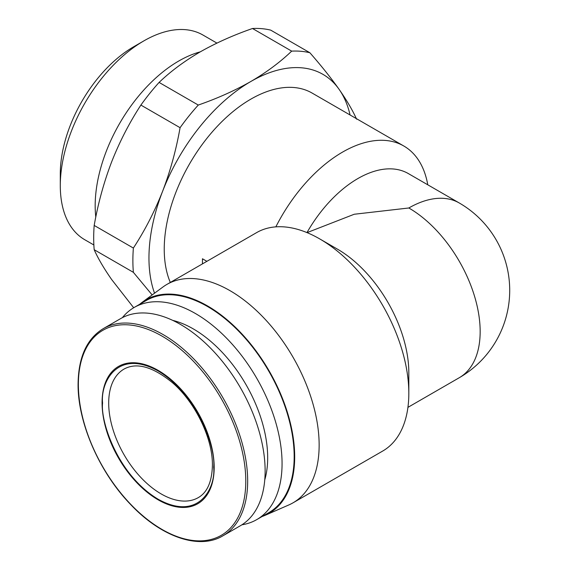 <?xml version="1.0" encoding="UTF-8"?>
<svg xmlns="http://www.w3.org/2000/svg" width="570" height="570" viewBox="0 0 570 570"><rect width="100%" height="100%" fill="white"/><g stroke="black" fill="none" stroke-linecap="round" stroke-linejoin="round"><path stroke-width="0.85" d="M214.178 467.45A79.266 45.764 -120 0 0 158.125 370.372A79.266 45.764 -120 0 0 102.073 402.733A79.266 45.764 -120 0 0 158.125 499.812A79.266 45.764 -120 0 0 214.178 467.45M93.865 244.979L84.766 239.728A118.182 68.229 -60 0 1 60.292 185.628L60.292 173.857A103.768 59.907 -60 0 1 133.665 46.769L143.861 40.883A118.182 68.229 -60 0 1 143.861 40.883A118.182 68.229 -60 0 1 202.948 35.034L216.935 43.106M60.292 185.628A118.182 68.229 -60 0 1 143.861 40.89L133.665 46.769M222.898 535.821L240.355 525.747A119.622 69.063 -120 0 0 265.128 470.984A119.622 69.063 -120 0 0 212.916 350.6A119.622 69.063 -120 0 0 120.733 318.552L103.277 328.634C86.832 338.687 78.432 357.141 78.083 383.981C77.663 422.356 99.216 471.96 130.245 504.101C161.061 537.061 199.272 550.143 222.898 535.821A119.622 69.063 -120 0 0 247.672 481.066A119.622 69.063 -120 0 0 195.453 360.682A119.622 69.063 -120 0 0 103.277 328.634M95.788 217.092A118.182 68.229 -60 0 1 178.738 61.026A118.182 68.229 -60 0 1 200.291 51.849M264.765 479.876A105.208 60.741 -120 0 0 267.679 457.746A105.208 60.741 -120 0 0 172.66 320.354M241.922 524.792A122.5 70.73 -120 0 0 256.692 519.641A122.5 70.73 -120 0 0 282.065 463.56A122.5 70.73 -120 0 0 228.591 340.276A122.5 70.73 -120 0 0 134.192 307.458A122.5 70.73 -120 0 0 122.35 317.675M256.692 519.641L268.805 512.651A122.5 70.73 -120 0 0 294.177 456.57A122.5 70.73 -120 0 0 240.704 333.286A122.5 70.73 -120 0 0 146.298 300.468L134.192 307.458M262.15 516.491A123.227 71.143 -120 0 0 265.079 515.337A123.227 71.143 -120 0 0 294.683 456.862A123.227 71.143 -120 0 0 238.288 330.158A123.227 71.143 -120 0 0 142.108 302.349A123.227 71.143 -120 0 0 139.65 304.309M265.079 515.337L288.84 504.942A126.105 72.81 -120 0 0 293.023 502.826A126.105 72.81 -120 0 0 319.143 445.099A126.105 72.81 -120 0 0 264.095 318.188A126.105 72.81 -120 0 0 166.917 284.401A126.105 72.81 -120 0 0 162.999 286.966L142.108 302.349M319.656 238.873L337.49 249.168A100.883 58.247 -120 0 1 408.825 372.723L408.825 393.321A126.105 72.81 -120 0 0 319.656 238.873A126.105 72.81 -120 0 0 256.6 232.624L166.917 284.401M293.023 502.826L382.705 451.048A126.105 72.81 -120 0 0 408.825 393.321M275.852 226.86A122.5 70.73 -60 0 1 403.831 146.02L312.111 93.067A122.5 70.73 120 0 0 217.712 125.885A122.5 70.73 120 0 0 164.238 249.168A122.5 70.73 120 0 0 170.309 282.442M206.889 261.331L202.457 258.773L202.457 263.889M403.831 146.02A122.5 70.73 -60 0 1 427.771 184.801M407.928 407.365L459.263 377.725A100.883 58.247 -120 0 0 480.161 331.541A100.883 58.247 -120 0 0 408.825 207.986L354.248 214.249L307.045 232.624M459.263 377.725A100.883 100.883 0 0 0 459.263 202.984L408.312 173.565A100.883 58.247 120 0 0 306.974 232.596M350.073 114.983A144.125 83.206 120 0 0 339.121 89.369A144.125 83.206 120 0 0 250.864 81.481A144.125 83.206 120 0 0 162.607 191.278A144.125 83.206 120 0 0 154.541 293.194M356.585 119.187C352.723 110.48 346.902 100.541 339.121 89.369C331.106 78.062 321.359 65.856 309.888 52.754A158.531 91.528 120 0 0 291.683 51.122C280.155 62.173 266.546 72.297 250.864 81.481C234.947 90.537 217.419 98.396 198.282 105.051A158.531 91.528 120 0 0 180.077 127.694C176.215 149.654 170.394 170.85 162.607 191.278C154.591 211.57 144.844 230.494 133.373 248.057A158.531 91.528 120 0 0 133.373 272.332L152.162 294.947M133.373 272.332L94.185 249.71C98.047 258.417 103.868 268.363 111.656 279.535L133.686 307.75M133.373 248.057L94.185 225.435A158.531 91.528 120 0 0 94.185 249.71M180.077 127.694L140.89 105.072C129.411 122.636 119.672 141.56 111.656 161.859C103.868 182.286 98.047 203.476 94.185 225.435M198.282 105.051L159.094 82.422A158.531 91.528 120 0 0 140.89 105.072M291.683 51.122L252.496 28.5C233.351 35.155 215.823 43.014 199.906 52.062C184.224 61.254 170.622 71.371 159.094 82.422M309.888 52.754L270.7 30.125A158.531 91.528 120 0 0 252.496 28.5M102.586 403.026C100.356 420.496 117.014 474.618 158.125 499.227C199.236 522.084 215.902 487.207 213.665 467.158C215.902 449.687 199.236 395.566 158.125 370.963C117.014 348.099 100.356 382.976 102.586 403.026M198.296 497.61A74.221 42.85 60 0 1 141.096 477.724A74.221 42.85 60 0 1 108.699 403.026A74.221 42.85 60 0 1 124.075 369.047C136.714 362.128 152.874 366.709 172.553 382.798C195.482 402.498 212.867 438.843 212.403 465.391C211.976 481.714 207.273 492.452 198.296 497.61M245.784 481.144A118.382 68.35 -120 0 0 162.079 336.15A118.382 68.35 -120 0 0 78.368 384.479A118.382 68.35 -120 0 0 162.079 529.473A118.382 68.35 -120 0 0 245.784 481.144M459.263 202.984A100.883 58.247 120 0 0 408.825 207.986"/></g></svg>
